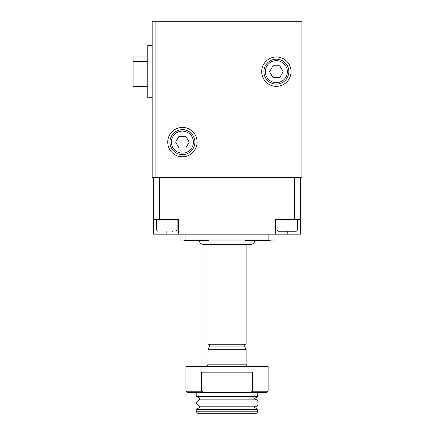 <?xml version="1.0" encoding="UTF-8"?>
<svg xmlns="http://www.w3.org/2000/svg" width="435" height="435" viewBox="0 0 435 435"><rect width="100%" height="100%" fill="white"/><g stroke="black" fill="none" stroke-linecap="round" stroke-linejoin="round"><path stroke-width="0.65" d="M298.97 21.75L152.179 21.75L152.179 177.35L301.906 177.35L301.906 21.75L298.97 21.75L298.97 177.35M300.438 177.35L300.438 234.16L178.6 234.16L178.6 219.479L153.642 219.479L153.642 177.35M300.438 219.479L275.485 219.479L275.485 234.16M166.855 231.224L166.855 234.16L153.642 234.16L153.642 219.479M166.855 234.16L178.6 234.16M250.016 392.696L266.677 392.696L268.145 391.234L268.145 366.275L185.941 366.275L185.941 391.234L201.617 391.234L204.064 392.696L250.016 392.696L252.469 391.234L268.145 391.234M185.941 391.234L187.409 392.696L204.064 392.696L203.352 392.283M201.617 391.234L201.617 372.148L252.469 372.148L252.469 391.234M180.068 234.16L180.068 240.033L274.017 240.033L274.017 234.16M291.042 71.661A14.681 14.681 0 0 1 269.026 84.374A14.681 14.681 0 0 1 269.026 58.948A14.681 14.681 0 0 1 291.042 71.661M197.093 142.12A14.681 14.681 0 0 1 175.077 154.833A14.681 14.681 0 0 1 175.077 129.407A14.681 14.681 0 0 1 197.093 142.12M155.11 21.75L155.11 177.35M257.868 411.782L196.212 411.782L197.68 413.25L256.4 413.25L257.868 411.782L257.574 409.248L196.506 409.248L196.212 409.754L257.868 409.754M196.212 411.782L196.212 409.754M199.681 406.823L254.404 406.823C255.987 406.725 258.613 406.029 258.042 401.728C257.384 400.086 256.171 399.221 254.404 399.129L199.681 399.129L195.832 402.973L199.681 406.823L200.709 406.823L196.506 409.248M199.681 399.129L200.709 399.129L196.212 396.193L196.212 392.696M207.729 366.275L207.729 364.807L246.357 364.807L246.357 366.275M207.957 364.807L207.957 349.289L246.123 349.289L246.123 364.807M207.957 349.289L209.338 346.902L244.747 346.902L246.123 349.289M209.338 346.902L209.338 344.259M207.957 244.437L207.957 344.259L246.123 344.259L246.123 244.437M199.148 240.033C199.409 242.708 200.878 244.176 203.553 244.437L250.527 244.437C253.203 244.176 254.671 242.708 254.932 240.033M208.517 240.033L208.517 240.473L183.913 240.473L183.913 240.033M270.168 240.033L270.168 240.473L245.568 240.473L245.568 240.033M171.868 231.224L172.477 231.224M157.736 231.224L156.562 230.05L156.562 219.479M278.144 231.224L296.344 231.224L278.144 231.224L276.97 230.05L276.97 219.479M175.637 142.12L179.024 147.992L185.805 147.992L189.198 142.12L185.805 136.247L179.024 136.247L175.637 142.12M194.896 142.12A12.479 12.479 0 0 1 176.175 152.93A12.479 12.479 0 0 1 176.175 131.316A12.479 12.479 0 0 1 194.896 142.12M269.586 71.661L272.973 77.533L279.754 77.533L283.147 71.661L279.754 65.788L272.973 65.788L269.586 71.661M288.84 71.661A12.479 12.479 0 0 1 270.124 82.465A12.479 12.479 0 0 1 270.124 60.856A12.479 12.479 0 0 1 288.84 71.661M152.179 97.788L147.775 97.788L147.775 45.528L152.179 45.528M147.775 56.98L133.094 56.98L133.094 86.342L147.775 86.342M294.566 177.35L294.566 219.479M159.514 177.35L159.514 219.479M268.145 240.033L268.145 234.16M185.941 240.033L185.941 234.16M196.506 396.704L257.574 396.704L257.868 392.696M196.212 396.193L257.868 396.193M287.225 231.224L287.225 234.16M156.562 230.05L177.116 230.05L175.941 231.224M276.97 230.05L297.518 230.05L296.344 231.224M193.428 142.12A11.011 11.011 0 0 1 176.909 151.657A11.011 11.011 0 0 1 176.909 132.588A11.011 11.011 0 0 1 193.428 142.12M287.372 71.661A11.011 11.011 0 0 1 270.858 81.193A11.011 11.011 0 0 1 270.858 62.123A11.011 11.011 0 0 1 287.372 71.661M147.775 61.384L133.094 61.384M147.775 81.938L133.094 81.938M254.404 406.823L253.371 406.823L257.574 409.248M254.404 399.129L253.371 399.129L257.574 396.704M244.747 346.902L244.747 344.259M177.116 230.05L177.116 219.479M297.518 230.05L297.518 219.479"/></g></svg>
